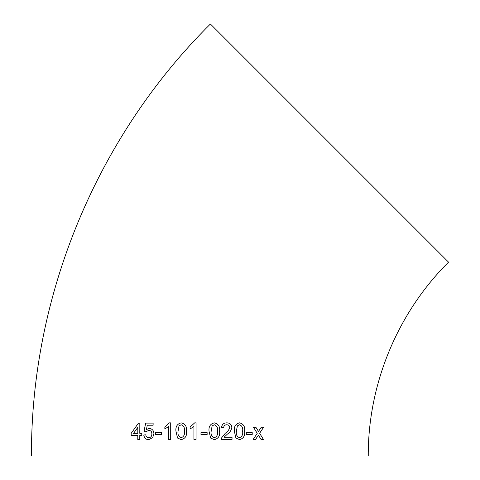 <?xml version="1.0" encoding="UTF-8"?>
<svg xmlns="http://www.w3.org/2000/svg" width="480" height="480" viewBox="0 0 480 480"><rect width="100%" height="100%" fill="white"/><g stroke="black" fill="none" stroke-linecap="round" stroke-linejoin="round"><path stroke-width="0.72" d="M329.472 143.076L448.548 262.152C397.518 312.768 367.962 384.132 368.25 456L31.452 456C30.804 295.83 96.684 136.794 210.396 24L329.472 143.076M261.018 439.344L263.388 439.332L259.644 433.296L263.628 427.23L261.264 427.242L258.492 431.436L255.864 427.26L253.446 427.266L257.25 433.308L253.212 439.374L255.624 439.362L258.408 435.162L261.018 439.344M246.3 434.508L252.21 434.49L252.216 432.582L246.3 432.594L246.3 434.508M239.544 422.838C235.566 423.84 233.832 426.642 234.342 431.244L235.902 438.024L239.514 439.614C243.462 438.612 245.178 435.816 244.668 431.226C245.19 426.618 243.486 423.828 239.544 422.838M224.028 437.298L227.274 434.22C229.83 432.534 231.348 430.266 231.816 427.416C231.486 424.44 229.812 422.916 226.794 422.85C223.716 422.892 221.958 424.452 221.532 427.524L223.644 427.734C223.824 425.796 224.862 424.8 226.758 424.764C228.54 424.83 229.536 425.724 229.746 427.44C229.05 429.834 227.574 431.76 225.33 433.224L221.538 437.946L221.322 439.422L232.038 439.416L232.038 437.292L224.028 437.298L227.292 434.22C229.854 432.534 231.366 430.266 231.84 427.422C231.51 424.44 229.83 422.916 226.812 422.85L227.196 422.88M214.35 422.856C210.288 423.852 208.518 426.654 209.046 431.25L210.648 438.042L214.344 439.638C218.394 438.636 220.152 435.84 219.624 431.25C220.146 426.648 218.388 423.846 214.35 422.856C218.376 423.846 220.134 426.648 219.612 431.25L219.624 431.25M200.964 434.538L207.132 434.538L207.138 432.624L200.958 432.624L200.964 434.538M190.11 428.952L193.938 426.51L193.938 439.422L196.068 439.422L196.068 422.85L194.7 422.85L190.116 426.996L190.11 428.952L190.116 426.996L194.7 422.85M181.224 422.856C177.186 423.858 175.428 426.654 175.95 431.256L177.546 438.042L181.218 439.638C185.268 438.636 187.032 435.846 186.51 431.25C187.026 426.648 185.262 423.846 181.224 422.856C177.204 423.858 175.446 426.654 175.968 431.256L175.95 431.256M164.844 428.964L168.6 426.516L168.594 439.434L170.688 439.428L170.7 422.856L169.356 422.856L164.85 427.008L164.844 428.964M155.556 434.562L161.52 434.55L161.52 432.642L155.562 432.648L155.556 434.562M149.262 428.412L146.442 429.528L147.258 425.232L153.12 425.22L153.126 423.096L145.62 423.108L143.982 431.616L145.992 431.82L148.698 430.326C150.822 430.494 151.884 431.688 151.878 433.896C151.848 436.23 150.78 437.514 148.674 437.766C146.94 437.604 145.98 436.614 145.788 434.796L143.772 435.012C144.216 438.006 145.848 439.56 148.656 439.674L152.694 437.652L153.918 433.77C153.798 430.572 152.25 428.784 149.262 428.412M141.774 433.32L139.782 433.326L139.824 423.132L138.444 423.138L131.154 433.362L131.148 435.486L137.796 435.456L137.79 439.494L139.77 439.488L139.776 435.45L141.768 435.444L141.774 433.32M141.816 433.32L139.824 433.326M139.872 423.132L138.444 423.138M138.486 423.138L131.154 433.362M131.202 433.362L131.196 435.486M137.838 439.494L137.796 435.456M133.554 433.35L137.844 433.338L137.826 427.368L133.554 433.35L137.796 433.332L137.826 427.368M149.298 428.412L146.442 429.528M153.156 423.096L145.62 423.108M145.662 423.114L144.018 431.616L146.034 431.82M151.878 433.896L151.908 433.902C151.914 431.688 150.858 430.5 148.734 430.326L148.698 430.326M151.908 433.902C151.884 436.23 150.816 437.52 148.71 437.766L148.674 437.766M145.824 434.796L143.772 435.012M143.814 435.018C144.258 438.012 145.884 439.566 148.698 439.68M161.55 432.642L155.592 432.654L155.586 434.562M168.618 439.434L168.6 426.516M170.724 422.862L169.374 422.862L164.85 427.008M164.874 427.008L164.868 428.964M175.968 431.256L177.546 438.042M177.558 438.042L181.236 439.638M181.236 437.724L181.224 437.724C183.864 436.662 184.926 434.502 184.398 431.244C184.938 427.974 183.87 425.814 181.218 424.764L179.016 425.904L178.056 431.244C177.528 434.508 178.584 436.668 181.224 437.724C183.876 436.662 184.932 434.502 184.41 431.244C184.926 427.968 183.858 425.814 181.206 424.764M193.944 426.51L193.944 439.422M207.132 434.538L207.132 432.624M214.338 439.638C218.382 438.636 220.14 435.84 219.612 431.25M214.314 424.764L212.124 425.898L211.17 431.244C210.624 434.502 211.686 436.662 214.332 437.724L214.344 437.724C216.99 436.656 218.046 434.496 217.512 431.244C218.052 427.968 216.99 425.808 214.326 424.764L212.118 425.898L211.17 431.244C210.63 434.502 211.692 436.662 214.344 437.724M223.626 427.734C223.812 425.796 224.85 424.8 226.74 424.758L226.758 424.764M232.014 439.416L232.014 437.286M239.484 439.614C243.432 438.612 245.142 435.816 244.632 431.22L244.668 431.226M244.632 431.22C245.16 426.618 243.456 423.822 239.52 422.838M239.52 424.752L237.336 425.886L236.394 431.232C235.866 434.49 236.898 436.65 239.49 437.706L239.514 437.706C242.094 436.638 243.126 434.478 242.61 431.22C243.144 427.95 242.112 425.79 239.52 424.752L237.36 425.886L236.418 431.232C235.896 434.49 236.928 436.65 239.514 437.706M246.27 434.502L252.21 434.49M252.174 434.49L252.174 432.576M260.97 439.344L263.388 439.332M263.34 439.332L259.644 433.296M259.602 433.29L263.586 427.224M255.828 427.26L258.492 431.436M253.176 439.368L255.588 439.362L258.408 435.162"/></g></svg>
